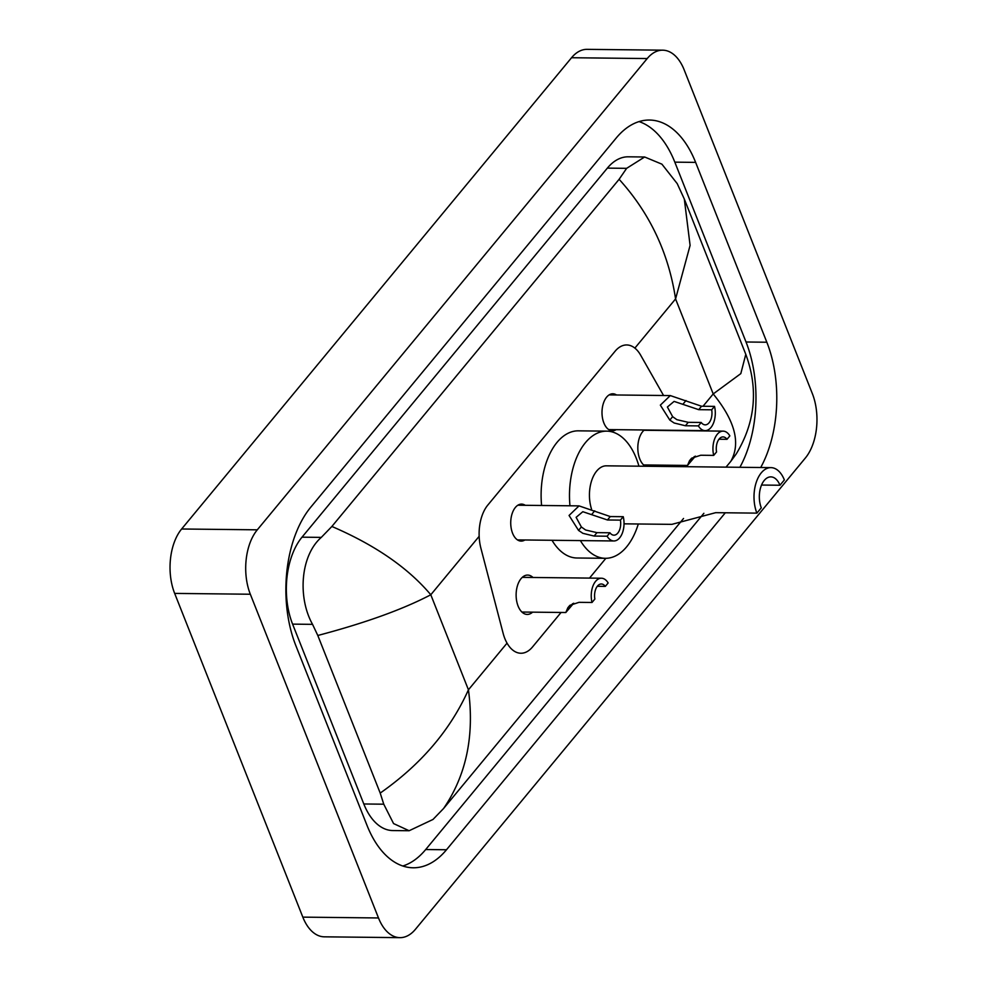 <?xml version="1.0" encoding="UTF-8"?>
<svg xmlns="http://www.w3.org/2000/svg" width="987" height="987" viewBox="0 0 987 987"><rect width="100%" height="100%" fill="white"/><g stroke="black" fill="none" stroke-linecap="round" stroke-linejoin="round"><path stroke-width="1.48" d="M616.147 429.666A18.494 10.635 -89.4 0 1 612.433 430.788A18.494 10.635 -89.4 0 1 603.847 422.905A18.494 10.635 -89.4 0 1 603.279 403.695A18.494 10.635 -89.4 0 1 612.841 393.788A18.494 10.635 -89.4 0 1 616.53 394.985M524.874 539.988A18.494 10.635 -89.4 0 1 521.161 541.098A18.494 10.635 -89.4 0 1 512.574 533.227A18.494 10.635 -89.4 0 1 512.006 514.017A18.494 10.635 -89.4 0 1 521.568 504.11A18.494 10.635 -89.4 0 1 525.257 505.307M645.288 466.259A19.678 11.313 -89.4 0 1 639.786 458.967A19.678 11.313 -89.4 0 1 644.301 429.974M532.598 612.15A19.678 11.313 -89.4 0 1 527.218 614.432A19.678 11.313 -89.4 0 1 518.089 606.055A19.678 11.313 -89.4 0 1 517.484 585.612A19.678 11.313 -89.4 0 1 527.65 575.076A19.678 11.313 -89.4 0 1 532.968 577.469M663.56 395.503L640.6 355.098A34.681 19.937 90.6 0 0 626.708 344.957A34.681 19.937 90.6 0 0 615.086 351.249L487.812 505.073A34.681 19.937 90.6 0 0 480.879 548.155L503.111 633.235A34.681 19.937 90.6 0 0 504.813 638.478A34.681 19.937 90.6 0 0 520.902 653.246A34.681 19.937 90.6 0 0 532.524 646.954L561.072 612.458M679.932 466.629A34.681 19.937 90.6 0 0 680.462 465.346M589.51 578.086L605.87 558.309M654.295 465.062A19.678 11.313 -89.4 0 1 652.567 466.333M812.338 393.591A46.241 26.587 -89.4 0 1 805.367 458.005L415.453 929.273A46.241 26.587 -89.4 0 1 399.957 937.65A46.241 26.587 -89.4 0 1 378.49 917.959L250.328 594.236A46.241 26.587 -89.4 0 1 257.299 529.822L647.213 58.554A46.241 26.587 -89.4 0 1 662.709 50.177A46.241 26.587 -89.4 0 1 684.176 69.867L812.338 393.591M399.957 937.65L324.291 936.823A46.241 26.587 -89.4 0 1 302.824 917.133L174.662 593.409A46.241 26.587 -89.4 0 1 181.633 528.995L571.547 57.727A46.241 26.587 -89.4 0 1 587.043 49.35L662.709 50.177M760.706 467.517A99.428 57.172 90.6 0 0 766.837 342.23L695.625 162.386A99.428 57.172 90.6 0 0 649.483 120.044A99.428 57.172 90.6 0 0 616.172 138.069L310.831 507.108A99.428 57.172 90.6 0 0 295.829 645.597L367.041 825.44A99.428 57.172 90.6 0 0 413.183 867.783A99.428 57.172 90.6 0 0 446.494 849.758L725.309 512.784M739.892 467.295A99.428 57.172 90.6 0 0 746.024 341.995L674.824 162.152A99.428 57.172 90.6 0 0 639.07 121.598M402.795 866.006A99.428 57.172 90.6 0 0 425.693 849.536L703.867 513.314M331.879 526.466C375.159 545.083 408.137 567.858 430.801 594.766C402.782 609.423 365.116 622.994 317.802 635.48L312.546 624.352C297.593 597.74 300.307 555.632 321.306 537.384L331.879 526.466L619.108 179.301L626.646 168.333L644.634 156.995L628.275 156.81A62.428 35.902 90.6 0 0 607.35 168.123L302.01 537.175A62.428 35.902 90.6 0 0 292.596 624.129L363.808 803.973A62.428 35.902 90.6 0 0 392.777 830.56L409.136 830.733L393.566 823.577L383.758 804.195L380.205 793.079C420.968 764.518 450.368 730.084 468.43 689.802C474.587 735.685 466.296 775.264 443.558 808.526L683.547 518.471M644.634 156.995L661.907 164.163L677.205 183.619L684.312 199.041L690.098 245.393L675.577 298.913C668.618 253.017 649.791 213.143 619.108 179.301M736.253 453.909L730.787 461.373C740.929 443.323 735.068 420.857 713.206 393.949L740.818 373.617L745.79 354.321C758.547 389.063 755.376 422.251 736.253 453.909M726.013 467.135L730.787 461.373M443.558 808.526L432.997 819.457L409.136 830.733M317.802 635.48L380.205 793.079M570.276 605.08L569.733 606.783L572.67 603.649M573.718 603.217L565.81 612.52L567.846 607.745L570.042 605.265L579.048 602.329L592.015 602.477A17.347 9.969 90.6 0 1 601.404 578.222L522.283 577.358M597.295 586.303L605.327 586.389L608.152 582.959A17.347 9.969 90.6 0 0 601.404 578.222M605.327 586.389A11.56 6.65 90.6 0 0 601.342 583.996A11.56 6.65 90.6 0 0 594.853 599.047L592.015 602.477M691.973 457.993L691.431 459.683L694.367 456.562M695.416 456.13L687.507 465.432L689.543 460.658L691.727 458.178L700.745 455.241L713.712 455.389A17.347 9.969 90.6 0 1 723.101 431.134L643.98 430.27M718.992 439.215L727.024 439.301L729.849 435.872A17.347 9.969 90.6 0 0 723.101 431.134M727.024 439.301A11.56 6.65 90.6 0 0 723.039 436.908A11.56 6.65 90.6 0 0 716.55 451.96L713.712 455.389M620.416 520.124L607.449 519.976L582.823 511.71L576.112 517.324L581.368 526.984L585.624 530.007L596.962 532.647L609.941 532.783A11.56 6.65 90.6 0 0 613.926 535.176A11.56 6.65 90.6 0 0 620.416 520.124L623.253 516.694L610.274 516.559L579.036 505.887L517.854 505.221M623.253 516.694A17.347 9.969 90.6 0 1 613.865 540.962A17.347 9.969 90.6 0 1 607.104 536.212L594.137 536.064L582.873 533.325L578.542 530.401L569.067 515.461L579.036 505.887M607.104 536.212L609.941 532.783M711.689 409.802L698.722 409.667L674.096 401.401L667.385 407.014L672.64 416.662L676.897 419.685L688.235 422.325L701.214 422.473A11.56 6.65 90.6 0 0 705.199 424.854A11.56 6.65 90.6 0 0 711.689 409.802L714.526 406.385L701.547 406.237L670.309 395.577L609.127 394.899M714.526 406.385A17.347 9.969 90.6 0 1 705.137 430.64A17.347 9.969 90.6 0 1 698.377 425.89L685.41 425.755L674.146 423.004L669.815 420.08L660.34 405.139L670.309 395.577M698.377 425.89L701.214 422.473M624.018 523.838L671.876 524.356L715.686 512.672L756.893 513.129L761.298 507.811A19.654 11.301 -89.4 0 1 760.681 487.405A19.654 11.301 -89.4 0 1 770.847 476.881A19.654 11.301 -89.4 0 1 779.964 485.246L784.357 479.941A28.907 16.619 -89.4 0 0 770.946 467.628L606.376 465.827A28.907 16.619 90.6 0 0 591.793 480.2A28.907 16.619 90.6 0 0 591.558 509.181M761.545 485.049L779.964 485.246M569.968 505.788A63.587 36.568 -89.4 0 1 606.746 431.146A63.587 36.568 -89.4 0 1 636.257 458.227A63.587 36.568 -89.4 0 1 638.934 466.185M638.305 523.986A63.587 36.568 -89.4 0 1 605.364 558.309A63.587 36.568 -89.4 0 1 580.393 540.592M605.364 558.309L576.988 558A63.587 36.568 -89.4 0 1 552.017 540.284M541.592 505.48A63.587 36.568 -89.4 0 1 578.37 430.838L606.746 431.146M756.893 513.129A28.907 16.619 -89.4 0 1 756.005 483.112A28.907 16.619 -89.4 0 1 770.946 467.628M479.151 536.323L430.801 594.766L468.43 689.802L507.034 643.142M634.863 348.115L675.577 298.913L713.206 393.949L703.028 406.262M647.213 58.554L571.547 57.727M257.299 529.822L181.633 528.995M250.328 594.236L174.662 593.409M378.49 917.959L302.824 917.133M746.024 341.995L766.837 342.23M425.693 849.536L446.494 849.758M674.824 162.152L695.625 162.386M292.596 624.129L312.546 624.352M302.01 537.175L321.306 537.384M607.35 168.123L626.646 168.333M363.808 803.973L383.758 804.195M569.585 605.648L567.846 607.745M691.282 458.56L689.543 460.658M578.542 530.401L581.368 526.984M591.892 514.264L594.717 510.847M607.449 519.976L610.274 516.559M594.137 536.064L596.962 532.647M669.815 420.08L672.64 416.662M683.164 403.942L685.99 400.537M698.722 409.667L701.547 406.237M685.41 425.755L688.235 422.325M684.312 199.041L745.79 354.321M565.81 612.52L521.901 612.039M687.507 465.432L643.598 464.951M613.865 540.962L517.472 539.901M705.137 430.64L608.745 429.592"/></g></svg>
